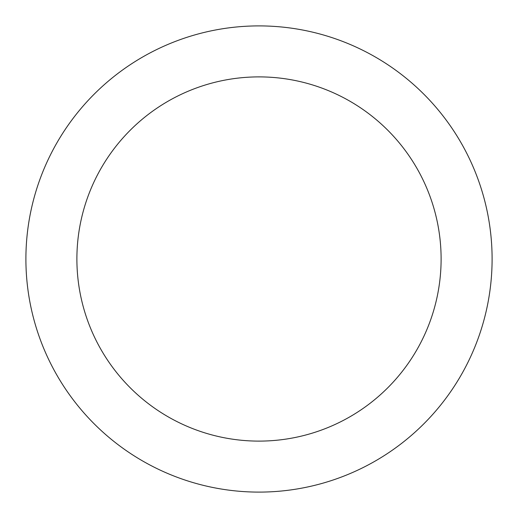 <?xml version="1.0" encoding="UTF-8"?>
<svg xmlns="http://www.w3.org/2000/svg" width="518" height="518" viewBox="0 0 518 518"><rect width="100%" height="100%" fill="white"/><g stroke="black" fill="none" stroke-linecap="round" stroke-linejoin="round"><path stroke-width="0.78" d="M441.109 259A182.109 182.109 0 0 0 259 76.891A182.109 182.109 0 0 0 76.891 259A182.109 182.109 0 0 0 259 441.109A182.109 182.109 0 0 0 441.109 259M492.1 259A233.1 233.1 0 0 0 259 25.9A233.1 233.1 0 0 0 25.9 259A233.1 233.1 0 0 0 259 492.1A233.1 233.1 0 0 0 492.1 259"/></g></svg>
